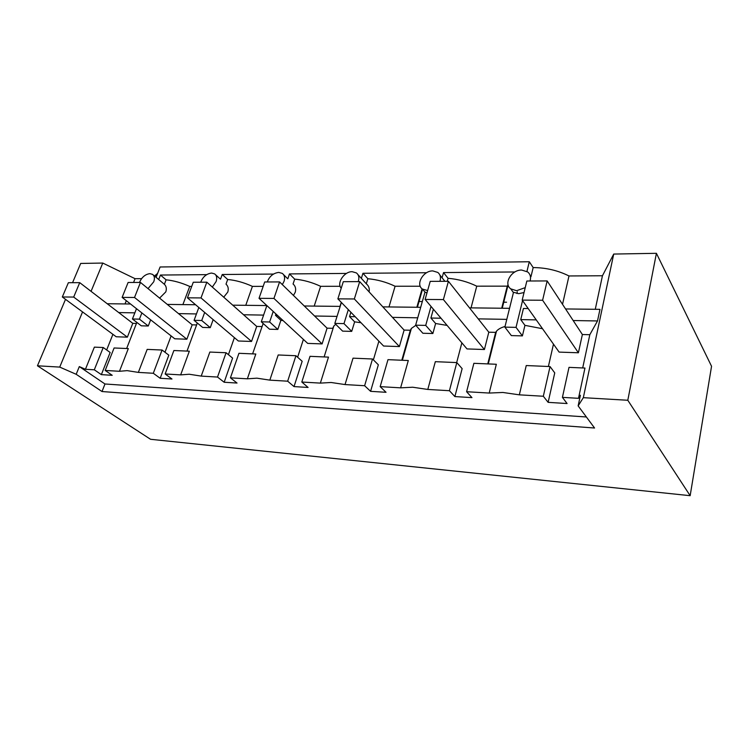 <?xml version="1.0" encoding="UTF-8"?>
<svg xmlns="http://www.w3.org/2000/svg" width="749" height="749" viewBox="0 0 749 749"><rect width="100%" height="100%" fill="white"/><g stroke="black" fill="none" stroke-linecap="round" stroke-linejoin="round"><path stroke-width="1.12" d="M530.067 280.997C531.125 277.233 530.339 274.228 527.717 271.962L521.669 270.052C511.445 269.696 503.262 283.646 510.734 288.842L516.576 290.706L525.227 287.635M522.549 300.611L516.033 327.369L504.873 327.126L513.514 292.269L518.683 293.674L524.038 292.541M526.94 271.41L529.3 261.747L533.176 267.58L530.947 276.746M517.334 291.782L516.876 293.524M516.033 327.369L522.399 335.889L524.937 325.347L520.742 319.617L523.439 308.476L528.176 308.532M562.527 304.337L568.987 275.96C557.874 270.436 545.946 267.646 533.176 267.58M529.3 261.747L160.108 266.99L156.064 277.345M656.414 253.312L627.802 400.266L690.157 495.688L711.55 366.27L656.414 253.312L613.721 254.061L602.449 275.754L568.987 275.96M141.57 278.656L135.073 278.694L102.772 263.058L80.695 263.442L72.559 282.682M157.721 273.104L154.79 276.269M442.088 277.776L443.53 272.58L514.9 271.962M153.217 274.949L158.704 279.527L160.445 275.042L206.687 274.64M220.524 279.18L222.228 274.508L273.488 274.059M287.822 278.797L289.47 273.919L346.487 273.422M361.364 278.375L362.937 273.282L426.593 272.73M504.873 327.126L511.352 335.599L522.399 335.889M501.718 308.223L507.251 286.146L508.103 284.854L502.242 308.232M82.549 311.921L59.723 367.094L76.183 374.294L102.014 391.53L594.566 428.016L578.144 405.883L580.409 395.247L578.5 398.318L562.415 397.373L567.077 403.533L548.137 402.353L543.325 396.249L550.056 366.561L526.247 365.549L519.338 394.835L502.897 392.467L489.219 393.056L466.608 391.727L471.954 397.625L454.877 396.567L449.419 390.716L427.791 389.443L412.699 387.224L400.612 387.842L380.174 386.634L386.044 392.298L370.586 391.334L364.623 385.726L345.027 384.565L331.105 382.486L320.375 383.113L301.81 382.027L308.092 387.458L294.02 386.587L287.663 381.194L269.837 380.136L256.935 378.17L247.367 378.816L230.43 377.824L237.03 383.048L224.166 382.252L217.519 377.056L201.219 376.101L189.216 374.238L180.659 374.884L165.145 373.976L171.98 379.013L160.183 378.282L153.302 373.274L138.35 372.393L127.143 370.633L119.465 371.289L105.197 370.446L114.101 347.976L128.322 348.585L119.465 371.289M466.608 391.727L473.883 363.312L496.334 364.267L489.209 393.056M487.749 363.902L495.66 332.369L496.493 331.18C498.216 329.148 501.072 327.575 505.032 326.48M542.519 328.727L524.937 325.347M548.39 366.486L553.474 344.147M547.154 280.931L542.604 300.246L522.193 300.106L526.847 281.006L547.154 280.931L582.366 334.522L589.819 334.709L597.505 320.956L573.172 320.535M536.237 319.879L520.742 319.617M565.561 308.953L599.968 309.346L597.505 320.956M602.449 275.754L595.268 309.29M578.144 405.883L583.331 397.672L613.721 254.061M582.694 367.956L589.819 334.709M578.5 398.318L584.96 368.049L569.006 367.366L562.415 397.373M627.802 400.266L583.331 397.672M65.519 299.347L37.45 365.793L150.558 439.288L690.157 495.688M37.45 365.793L59.723 367.094M102.772 263.058L91.06 291.342M76.183 374.294L79.319 366.589L85.433 369.285L94.365 347.133L103.231 347.517L110.15 352.47L101.358 374.631L112.219 375.305L105.197 370.446M106.667 349.98L112.902 334.326M135.073 278.694L133.575 282.457M126.309 300.677L125.008 303.944M506.558 302.221L503.225 302.193M422.324 301.547L418.485 301.519M439.897 281.334L440.112 280.66C440.974 277.139 440.215 274.396 437.819 272.439L432.81 270.913C423.316 270.558 415.339 284.423 422.427 289.067L427.623 290.556M443.53 272.58L448.052 278.3L447.228 281.306M448.052 278.3C458.201 279.171 467.769 281.793 476.748 286.174L507.251 286.146M148.03 288.627L153.723 281.821C154.94 278.366 154.537 275.885 152.515 274.359L149.912 273.657C145.503 274.19 142.104 276.933 139.735 281.877L139.529 282.439M159.603 298.111L165.801 291.885C166.821 288.739 166.334 286.202 164.368 284.283L158.704 279.527M160.445 275.042L166.091 279.826L164.368 284.283M166.091 279.826C173.618 280.557 181.492 282.757 189.722 286.427L191.707 286.427M212.323 287.064L216.096 281.568C217.247 278.076 216.761 275.52 214.635 273.891L211.602 273.057C206.555 273.703 202.913 276.756 200.685 282.214M223.726 297.184L227.79 292.054C228.773 288.786 228.173 286.146 226.011 284.143L227.687 279.489C235.757 280.248 243.996 282.551 252.413 286.371L263.18 286.361M222.228 274.508L227.687 279.489M282.345 284.62L284.068 281.287C285.135 277.776 284.554 275.145 282.336 273.413L278.787 272.411C273.301 273.085 269.462 276.269 267.281 281.961M293.449 295.434L295.246 292.25C296.183 288.824 295.462 286.071 293.065 283.983L294.694 279.134C303.373 279.92 312.015 282.317 320.619 286.315L340.13 286.296M289.47 273.919L294.694 279.134M358.209 281.633L358.425 280.987C359.398 277.458 358.724 274.771 356.412 272.926L352.208 271.69C344.194 271.391 336.357 283.169 341.226 288.253M369.107 291.876C369.716 288.552 368.789 285.875 366.345 283.843L357.985 274.658M362.937 273.282L367.853 278.731L366.298 283.796M367.853 278.731C377.215 279.564 386.297 282.064 395.098 286.249L420.236 286.23M431.021 306.407L425.722 325.394L415.648 325.178L425.011 292.054L426.939 292.981M509.535 308.316L469.501 307.858M441.011 318.213L430.918 318.035L433.371 309.187M506.801 319.364L478.227 318.868M425.722 325.394L432.866 333.52L435.618 323.502L430.918 318.035M435.618 323.502L447.116 325.422M494.04 338.801L494.452 339.316L494.04 338.801M448.417 281.296L443.399 299.572L425.123 299.45L430.216 281.362L448.417 281.296L488.807 332.2L495.66 332.369M476.748 286.174L471.046 307.876M85.433 369.285L94.308 369.8L101.358 374.631M586.373 416.978L104.982 383.984L79.319 366.589M543.325 396.249L519.329 394.835M548.137 402.353L554.747 372.89L550.056 366.561M582.366 334.522L578.406 352.779L559.129 352.105L522.193 300.106M456.665 362.582L461.861 342.836M454.877 396.567L462.142 368.639L456.815 362.582L435.328 361.673L427.801 389.443M488.807 332.2L484.416 349.521L467.011 348.922L425.123 299.45M94.308 369.8L103.231 347.517M79.731 282.654L73.683 297.063L62.317 296.978L68.374 282.701L79.731 282.654L132.788 323.343L136.449 323.437M132.788 323.343L127.367 337.153L116.217 336.769L62.317 296.978M134.848 312.857L118.745 312.567M130.532 304L107.219 303.738M102.014 391.53L104.982 383.984M136.487 308.682L132.433 318.999L141.271 325.815L148.265 326.002L150.652 319.823M182.887 304.6L189.722 286.427M198.831 307.493L194.085 320.338L202.67 327.444L210.272 327.641L213.165 319.636M204.674 312.445L201.724 320.506L194.085 320.338M245.766 305.311L252.413 286.371M266.859 305.573L261.298 321.808L269.537 329.204L277.823 329.429L280.884 320.31L275.473 315.32L275.932 313.971M273.216 311.453L269.631 321.986L261.298 321.808M314.206 306.098L320.619 286.315M341.404 302.493L334.831 323.418L342.63 331.142L351.712 331.376L354.642 321.836L349.54 316.612L350.878 312.277M348.322 309.637L343.978 323.615L334.831 323.418M388.993 306.95L395.098 286.249M422.099 288.814L416.856 307.259M415.648 325.178L422.867 333.258L432.866 333.52M380.174 386.634L387.982 359.651L408.299 360.522L400.612 387.842M401.81 360.241L410.33 330.243L411.398 328.408L415.798 325.347M449.419 390.716L456.815 362.582M373.386 359.857L378.891 341.169M370.586 391.334L378.348 364.791L372.515 358.996L353.032 358.162L345.036 384.565M359.707 281.624L354.343 298.963L337.874 298.851L343.295 281.69L359.707 281.624L404.114 330.094L410.33 330.243M404.114 330.094L399.395 346.572L383.6 346.029L337.874 298.851M364.623 385.726L372.515 358.996M301.81 382.027L310.02 356.327L328.493 357.114L320.366 383.113M335.73 324.308L333.839 325.984L332.743 328.315L327.079 328.174L322.107 343.903L307.708 343.398L259.032 298.317L264.697 281.98L279.574 281.924L327.079 328.174M361.027 322.744L354.642 321.836M297.625 357.226L303.401 339.409M294.02 386.587L302.165 361.29L295.949 355.728L278.197 354.97L269.837 380.136M287.663 381.194L295.949 355.728M230.43 377.824L238.94 353.303L255.812 354.015L247.367 378.816M263.161 323.484L252.6 353.884M283.056 320.572L280.884 320.31M228.426 354.68L234.409 337.64M224.166 382.252L232.602 358.097L226.076 352.751L209.842 352.058L201.219 376.101M206.818 282.186L201.004 297.924L187.437 297.83L193.279 282.242L206.818 282.186L256.71 326.424L261.897 326.555M256.71 326.424L251.542 341.45L238.369 341.001L187.437 297.83M217.519 377.056L226.076 352.751M165.145 373.976L173.88 350.523L189.347 351.187L180.659 374.893M197.184 322.894L196.921 324.12M164.986 352.245L171.118 335.927M160.183 378.282L168.825 355.166L162.074 350.026L147.169 349.39L138.35 372.393M140.475 282.429L134.52 297.475L122.124 297.39L128.098 282.476L140.475 282.429L192.184 324.823L196.622 324.935M192.184 324.823L186.866 339.213L174.77 338.791L122.124 297.39M153.302 373.274L162.074 350.026M494.827 335.683L495.342 335.786M141.879 312.923L139.445 319.149L132.433 318.999M139.445 319.149L148.265 326.002M195.592 304.74L167.299 304.422M196.453 313.934L178.515 313.616M201.724 320.506L210.272 327.641M266.841 305.555L232.733 305.171M263.592 315.104L243.556 314.758M269.631 321.986L277.823 329.429M340.186 306.388L304.281 305.985M337.041 316.396L314.58 316.003M277.42 315.348L275.473 315.32M343.978 323.615L351.712 331.376M420.704 307.305L382.842 306.875M417.736 317.81L392.457 317.37M355.185 316.715L349.54 316.612M542.604 300.246L578.406 352.779M443.399 299.572L484.416 349.521M489.734 355.99L490.146 356.496M354.343 298.963L399.395 346.572M279.574 281.924L273.947 298.42L322.107 343.903M273.947 298.42L259.032 298.317M201.004 297.924L251.542 341.45M134.52 297.475L186.866 339.213M73.683 297.063L127.367 337.153M513.43 292.616L510.734 288.842M488.282 363.93L496.493 331.18M154.865 276.334L155.38 275.023M444.906 281.315L439.832 274.958M220.169 278.909L215.562 274.733M287.625 278.656L283.543 274.611M424.992 292.129L422.427 289.067M339.99 306.388L341.263 302.353M417.399 307.268L422.53 289.189M402.353 360.269L411.398 328.408M126.647 348.51L136.852 322.407M324.111 356.927L333.839 325.984M187.007 351.084L197.324 323.016"/></g></svg>
